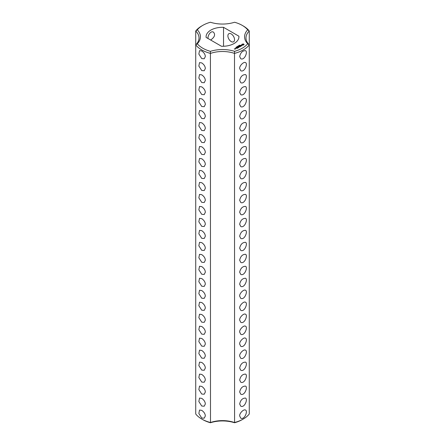 <?xml version="1.0" encoding="UTF-8"?>
<svg xmlns="http://www.w3.org/2000/svg" width="445" height="445" viewBox="0 0 445 445"><rect width="100%" height="100%" fill="white"/><g stroke="black" fill="none" stroke-linecap="round" stroke-linejoin="round"><path stroke-width="0.67" d="M201.746 419.034L202.742 419.607A27.94 16.131 0 0 0 210.424 422.75L210.496 422.516A23.479 13.556 0 0 1 234.504 422.516A29.348 16.943 0 0 0 243.254 419.034A29.348 16.943 0 0 0 249.278 413.984L249.278 31.017L247.693 29.826A27.94 16.131 0 0 0 242.258 25.393A27.94 16.131 0 0 0 234.576 22.25A24.887 14.368 0 0 1 210.424 22.25A27.94 16.131 0 0 0 202.742 25.393L201.746 25.966A29.348 16.943 0 0 0 195.722 31.017A23.479 13.556 0 0 1 199.021 37.947A23.479 13.556 0 0 1 195.722 44.878L195.722 413.984A29.348 16.943 0 0 0 201.746 419.034A29.348 16.943 0 0 0 210.496 422.516L210.424 51.342A27.94 16.131 0 0 1 197.307 43.766A24.887 14.368 0 0 0 197.307 29.826L195.722 31.017L195.722 44.878A29.348 16.943 0 0 0 210.496 53.406A23.479 13.556 0 0 1 234.504 53.406L234.576 51.342A24.887 14.368 0 0 0 210.424 51.342M201.746 58.601L204.227 58.757L205.334 56.532C205.217 54.39 204.021 52.527 201.746 50.936L199.532 50.624L198.848 54.079L201.746 58.601M201.746 70.583L204.227 70.738L205.334 68.513C205.217 66.372 204.021 64.508 201.746 62.912L199.532 62.606L198.848 66.06L201.746 70.583M201.746 82.564L204.227 82.72L205.334 80.489C205.217 78.353 204.021 76.49 201.746 74.893L199.532 74.588L198.848 78.042L201.746 82.564M201.746 94.546L204.227 94.702L205.334 92.471C205.217 90.335 204.021 88.472 201.746 86.875L199.532 86.569L198.848 90.018L201.746 94.546M201.746 106.527L204.227 106.678L205.334 104.453C205.217 102.317 204.021 100.453 201.746 98.857L199.532 98.545L198.848 102L201.746 106.527M201.746 118.504L204.227 118.659L205.334 116.434C205.217 114.298 204.021 112.429 201.746 110.838L199.532 110.527L198.848 113.981L201.746 118.504M201.746 130.485L204.227 130.641L205.334 128.416C205.217 126.28 204.021 124.411 201.746 122.82L199.532 122.509L198.848 125.963L201.746 130.485M201.746 142.467L204.227 142.623L205.334 140.398C205.217 138.262 204.021 136.393 201.746 134.802L199.532 134.49L198.848 137.944L201.746 142.467M201.746 154.448L204.227 154.604L205.334 152.379C205.217 150.238 204.021 148.374 201.746 146.783L199.532 146.472L198.848 149.926L201.746 154.448M201.746 166.43L204.227 166.586L205.334 164.355C205.217 162.219 204.021 160.356 201.746 158.759L199.532 158.453L198.848 161.908L201.746 166.43M201.746 178.412L204.227 178.567L205.334 176.337C205.217 174.201 204.021 172.337 201.746 170.741L199.532 170.435L198.848 173.889L201.746 178.412M201.746 190.393L204.227 190.549L205.334 188.318C205.217 186.182 204.021 184.319 201.746 182.723L199.532 182.411L198.848 185.865L201.746 190.393M201.746 202.369L204.227 202.525L205.334 200.3C205.217 198.164 204.021 196.295 201.746 194.704L199.532 194.393L198.848 197.847L201.746 202.369M201.746 214.351L204.227 214.507L205.334 212.282C205.217 210.146 204.021 208.277 201.746 206.686L199.532 206.374L198.848 209.829L201.746 214.351M201.746 226.333L204.227 226.488L205.334 224.263C205.217 222.127 204.021 220.258 201.746 218.667L199.532 218.356L198.848 221.81L201.746 226.333M201.746 298.217L204.227 298.373L205.334 296.147C205.217 294.011 204.021 292.143 201.746 290.552L199.532 290.24L198.848 293.694L201.746 298.217M201.746 310.198L204.227 310.354L205.334 308.129C205.217 305.993 204.021 304.124 201.746 302.533L199.532 302.222L198.848 305.676L201.746 310.198M201.746 322.18L204.227 322.336L205.334 320.111C205.217 317.975 204.021 316.106 201.746 314.515L199.532 314.203L198.848 317.658L201.746 322.18M201.746 334.162L204.227 334.317L205.334 332.092C205.217 329.951 204.021 328.087 201.746 326.497L199.532 326.185L198.848 329.639L201.746 334.162M201.746 346.143L204.227 346.299L205.334 344.074C205.217 341.932 204.021 340.069 201.746 338.473L199.532 338.167L198.848 341.621L201.746 346.143M201.746 358.125L204.227 358.281L205.334 356.05C205.217 353.914 204.021 352.051 201.746 350.454L199.532 350.148L198.848 353.603L201.746 358.125M201.746 370.107L204.227 370.262L205.334 368.032C205.217 365.896 204.021 364.032 201.746 362.436L199.532 362.13L198.848 365.584L201.746 370.107M201.746 382.088L204.227 382.238L205.334 380.013C205.217 377.877 204.021 376.014 201.746 374.417L199.532 374.106L198.848 377.56L201.746 382.088M201.746 394.064L204.227 394.22L205.334 391.995C205.217 389.859 204.021 387.995 201.746 386.399L199.532 386.088L198.848 389.542L201.746 394.064M201.746 406.046L204.227 406.202L205.334 403.977C205.217 401.841 204.021 399.972 201.746 398.381L199.532 398.069L198.848 401.524L201.746 406.046M201.746 418.027L204.227 418.183L205.334 415.958C205.217 413.822 204.021 411.953 201.746 410.362L199.532 410.051L198.848 413.505L201.746 418.027M201.746 238.314L204.227 238.47L205.334 236.245C205.217 234.103 204.021 232.24 201.746 230.649L199.532 230.338L198.848 233.792L201.746 238.314M201.746 250.296L204.227 250.452L205.334 248.227C205.217 246.085 204.021 244.222 201.746 242.625L199.532 242.319L198.848 245.773L201.746 250.296M201.746 262.277L204.227 262.433L205.334 260.203C205.217 258.067 204.021 256.203 201.746 254.607L199.532 254.301L198.848 257.755L201.746 262.277M201.746 274.259L204.227 274.415L205.334 272.184C205.217 270.048 204.021 268.185 201.746 266.588L199.532 266.282L198.848 269.731L201.746 274.259M201.746 286.241L204.227 286.396L205.334 284.166C205.217 282.03 204.021 280.166 201.746 278.57L199.532 278.259L198.848 281.713L201.746 286.241M195.722 44.878L197.307 43.766M210.424 422.75A24.887 14.368 0 0 1 234.576 422.75L234.504 53.406A29.348 16.943 0 0 0 249.278 44.878L247.693 43.766A27.94 16.131 0 0 1 234.576 51.342M234.576 422.75A27.94 16.131 0 0 0 242.258 419.607L243.254 419.034M202.742 25.393A27.94 16.131 0 0 0 197.307 29.826M247.693 29.826A24.887 14.368 0 0 0 247.693 43.766M206.096 37.391L221.471 46.263A16.432 9.49 180 0 0 238.932 36.796A16.432 9.49 180 0 0 238.904 36.201L223.529 27.329A16.432 9.49 180 0 0 206.068 36.796A16.432 9.49 180 0 0 206.096 37.391M243.982 44.828L243.982 44.277L243.393 43.938L241.858 44.277L241.858 44.828L242.442 45.168L243.982 44.828M239.783 45.245L240.239 45.218L239.783 45.245M242.036 45.446L240.995 45.501L241.312 45.079L240.701 45.451L241.741 45.39L241.424 45.818L242.036 45.446M241.251 45.924L240.139 45.635L240.901 46.13L240.645 46.33L241.251 46.041M239.577 45.557L239.482 45.201L239.899 45.44L239.577 45.557M239.238 45.824L238.82 45.585L239.46 45.646L239.137 45.401L239.555 45.64L238.948 45.601L239.238 45.824M238.542 46.152L238.448 45.802L238.865 46.041L238.542 46.152M240.511 46.469L239.699 45.941L239.093 46.291L239.649 46.03L239.955 46.208L239.605 46.469L240.361 46.441L239.905 46.758L240.511 46.408M238.22 46.413L237.953 46.085L238.576 46.208L238.22 46.413M237.847 46.63L237.43 46.386L238.164 46.441L237.847 46.63M238.804 46.808L239.721 46.864L238.915 46.397L239.438 46.814L238.654 46.725L238.82 47.176L238.092 46.814L238.904 47.342L238.804 46.808L238.954 47.342M237.191 46.953L236.868 46.764L237.196 46.909M236.467 46.998L237.09 47.042L236.467 46.998M236.34 47.27L236.723 47.253L236.34 47.27M238.192 47.81L238.692 47.459L237.78 46.992L238.136 47.253L237.786 47.52L238.542 47.487L238.192 47.81M237.93 47.96L237.018 47.493L237.925 47.899M236.1 47.587L235.772 47.398L236.1 47.543M237.107 48.433L237.608 48.088L236.801 47.615L236.195 47.91L237.157 47.938L237.458 48.116L237.107 48.433M235.327 48.466L236.134 48.527L235.327 48.41M235.644 48.811L235.138 48.522L235.188 48.95L235.644 48.811M235.199 49.067L234.254 48.867L235.199 49.067M239.666 56.532C240.545 52.632 242.481 50.663 245.468 50.624C248.049 51.648 244.6 60.681 240.773 58.757L239.666 56.532M239.666 68.513C239.26 65.971 243.754 61.365 245.468 62.606C248.104 63.362 244.589 72.696 240.773 70.738L239.666 68.513M239.666 80.489C240.545 76.596 242.481 74.627 245.468 74.588C248.049 75.611 244.6 84.645 240.773 82.72L239.666 80.489M239.666 92.471C240.545 88.577 242.481 86.608 245.468 86.569C248.049 87.593 244.6 96.626 240.773 94.702L239.666 92.471M239.666 104.453C239.26 101.911 243.754 97.305 245.468 98.545C248.104 99.307 244.589 108.636 240.773 106.678L239.666 104.453M239.666 116.434C240.545 112.535 242.481 110.566 245.468 110.527C248.049 111.55 244.6 120.584 240.773 118.659L239.666 116.434M239.666 128.416C240.545 124.517 242.481 122.547 245.468 122.509C248.104 123.237 244.611 132.582 240.773 130.641L239.666 128.416M239.666 140.398C240.545 136.498 242.481 134.529 245.468 134.49C248.104 135.219 244.611 144.564 240.773 142.623L239.666 140.398M239.666 152.379C240.545 148.48 242.481 146.511 245.468 146.472C248.104 147.2 244.611 156.54 240.773 154.604L239.666 152.379M239.666 164.355C240.545 160.461 242.481 158.492 245.468 158.453C248.104 159.182 244.611 168.522 240.773 166.586L239.666 164.355M239.666 176.337C240.545 172.443 242.481 170.474 245.468 170.435C248.104 171.164 244.611 180.503 240.773 178.567L239.666 176.337M239.666 188.318C240.545 184.425 242.481 182.456 245.468 182.411C248.104 183.145 244.611 192.485 240.773 190.549L239.666 188.318M239.666 200.3C240.545 196.401 242.481 194.432 245.468 194.393C248.104 195.127 244.611 204.466 240.773 202.525L239.666 200.3M239.666 212.282C240.545 208.382 242.481 206.413 245.468 206.374C248.104 207.103 244.611 216.448 240.773 214.507L239.666 212.282M239.666 224.263C240.545 220.364 242.481 218.395 245.468 218.356C248.104 219.085 244.611 228.43 240.773 226.488L239.666 224.263M239.666 236.245C240.545 232.346 242.481 230.377 245.468 230.338C248.104 231.066 244.611 240.411 240.773 238.47L239.666 236.245M239.666 248.227C240.545 244.327 242.481 242.358 245.468 242.319C248.104 243.048 244.611 252.387 240.773 250.452L239.666 248.227M239.666 260.203C240.545 256.309 242.481 254.34 245.468 254.301C248.104 255.03 244.611 264.369 240.773 262.433L239.666 260.203M239.666 272.184C240.545 268.291 242.481 266.321 245.468 266.282C248.104 267.011 244.611 276.351 240.773 274.415L239.666 272.184M239.666 284.166C240.545 280.267 242.481 278.303 245.468 278.259C248.104 278.993 244.611 288.332 240.773 286.396L239.666 284.166M239.666 308.129C239.26 305.587 243.754 300.981 245.468 302.222C248.104 302.978 244.589 312.312 240.773 310.354L239.666 308.129M239.666 320.111C239.26 317.569 243.754 312.963 245.468 314.203C248.104 314.96 244.589 324.294 240.773 322.336L239.666 320.111M239.666 332.092C239.26 329.55 243.754 324.945 245.468 326.185C248.104 326.942 244.589 336.275 240.773 334.317L239.666 332.092M239.666 344.074C239.26 341.532 243.754 336.926 245.468 338.167C248.104 338.923 244.589 348.257 240.773 346.299L239.666 344.074M239.666 356.05C239.26 353.514 243.754 348.908 245.468 350.148C248.104 350.905 244.589 360.239 240.773 358.281L239.666 356.05M239.666 368.032C240.545 364.138 242.481 362.169 245.468 362.13C248.104 362.859 244.611 372.198 240.773 370.262L239.666 368.032M239.666 380.013C240.545 376.114 242.481 374.15 245.468 374.106C248.104 374.84 244.611 384.18 240.773 382.238L239.666 380.013M239.666 391.995C240.545 388.096 242.481 386.127 245.468 386.088C248.104 386.822 244.611 396.161 240.773 394.22L239.666 391.995M239.666 403.977C240.545 400.077 242.481 398.108 245.468 398.069C248.049 399.093 244.6 408.126 240.773 406.202L239.666 403.977M239.666 415.958C239.26 413.416 243.754 408.81 245.468 410.051C248.104 410.807 244.589 420.141 240.773 418.183L239.666 415.958M239.666 296.147C239.26 293.605 243.754 289 245.468 290.24C248.104 291.002 244.589 300.33 240.773 298.373L239.666 296.147M208.049 38.515L208.043 38.276C207.604 35.661 210.785 30.355 213.466 32.151C215.569 34.577 214.64 37.202 210.669 40.028M249.278 44.878A23.479 13.556 0 0 1 245.979 37.947A23.479 13.556 0 0 1 249.278 31.017A29.348 16.943 0 0 0 243.254 25.966L242.258 25.393M223.529 46.263L223.529 27.329M238.904 37.391L238.904 36.201M234.537 39.672A4.695 2.709 -120 0 0 232.485 34.944A4.695 2.709 -120 0 0 228.869 33.687A4.695 2.709 -120 0 0 228.869 39.11A4.695 2.709 -120 0 0 233.564 41.819A4.695 2.709 -120 0 0 234.537 39.672M243.905 44.912L243.849 44.556M243.899 44.389L241.935 44.389M241.985 44.556L241.935 44.912M243.326 44.978L242.514 44.978L242.514 44.316L243.454 44.428L243.137 45.051M243.493 44.556L243.454 44.873M235.984 48.499L235.483 48.438L235.984 48.616M235.049 49.039L234.704 49.067L235.049 49.156"/></g></svg>
